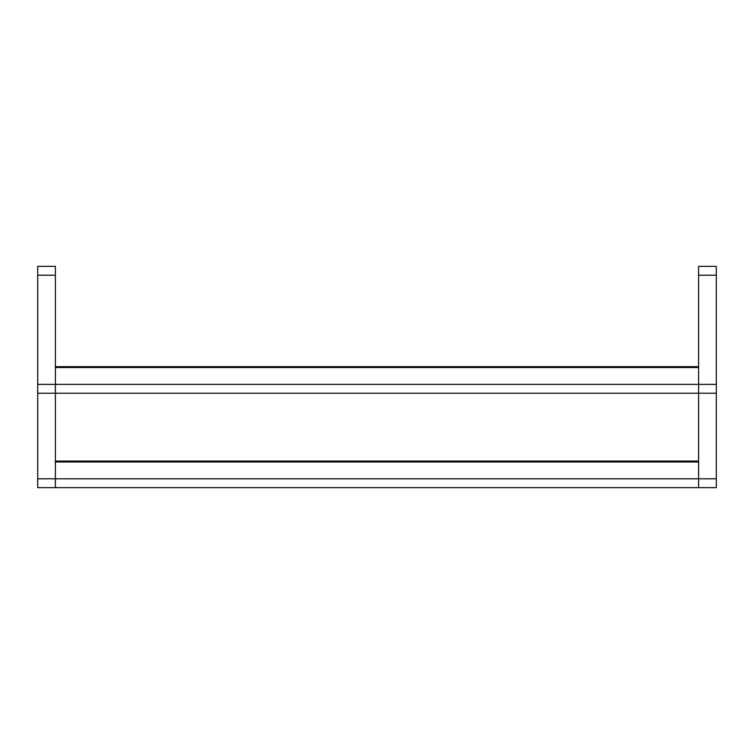 <?xml version="1.0" encoding="UTF-8"?>
<svg xmlns="http://www.w3.org/2000/svg" width="754" height="754" viewBox="0 0 754 754"><rect width="100%" height="100%" fill="white"/><g stroke="black" fill="none" stroke-linecap="round" stroke-linejoin="round"><path stroke-width="1.13" d="M716.3 478.79L55.4 478.79L55.4 461.976L698.6 461.976L698.6 487.64L716.3 487.64L716.3 266.36L698.6 266.36L698.6 487.64L55.4 487.64L55.4 478.79L55.4 487.64L37.7 487.64L37.7 266.36L55.4 266.36L55.4 275.21L37.7 275.21M55.4 461.09L698.6 461.09M37.7 478.79L55.4 478.79L55.4 384.38L55.4 393.23L37.7 393.23M716.3 384.38L55.4 384.38L55.4 367.556L698.6 367.556L698.6 393.23L716.3 393.23M55.4 366.67L698.6 366.67M698.6 393.23L55.4 393.23M37.7 384.38L55.4 384.38L55.4 275.21M698.6 275.21L716.3 275.21"/></g></svg>
